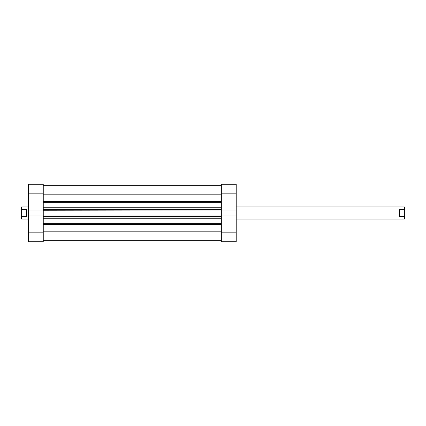 <?xml version="1.0" encoding="UTF-8"?>
<svg xmlns="http://www.w3.org/2000/svg" width="426" height="426" viewBox="0 0 426 426"><rect width="100%" height="100%" fill="white"/><g stroke="black" fill="none" stroke-linecap="round" stroke-linejoin="round"><path stroke-width="0.64" d="M43.244 184.245L43.244 193.83L28.361 193.83L28.361 184.245L43.244 184.245M28.361 232.17L43.244 232.17L43.244 241.755L28.361 241.755L28.361 210.002L43.244 210.002L43.244 193.83M43.244 232.17L43.244 215.998L28.361 215.998M28.361 210.002L28.361 193.83M221.323 241.755L221.323 232.17L236.206 232.17L236.206 241.755L221.323 241.755M236.206 193.83L221.323 193.83L221.323 184.245L236.206 184.245L236.206 215.998L221.323 215.998L221.323 232.17M221.323 193.83L221.323 210.002L236.206 210.002M236.206 215.998L236.206 232.17M43.244 215.998L221.323 215.998M221.323 210.002L43.244 210.252L43.244 215.748M221.323 210.252L221.323 215.748M43.244 194.181L221.323 194.181M43.244 231.819L221.323 231.819M221.323 185.251L43.244 185.251L221.323 185.251M221.323 218.043L43.244 218.043M43.244 207.957L221.323 207.957M399.556 216.344L399.556 209.656L399.151 213L399.556 216.344L404.396 216.344L404.396 219.055L236.206 219.055M28.361 206.945L21.604 206.945L21.604 209.656L26.444 209.656L26.849 213L26.444 216.344L21.604 216.344L21.604 219.055L28.361 219.055M21.604 219.055L21.3 218.751L21.3 207.249L21.604 206.945M21.604 216.344L21.3 215.764M21.3 210.236L21.604 209.656M26.444 216.344L26.444 209.656M399.556 209.656L404.396 209.656L404.396 206.945L236.206 206.945M404.396 219.055L404.7 218.751L404.7 207.249L404.396 206.945M404.396 216.344L404.7 215.764M404.7 210.236L404.396 209.656M43.244 201.509L221.323 201.509M43.244 223.315L221.323 223.315M221.323 218.794L43.244 218.794M221.323 224.491L43.244 224.491M43.244 207.206L221.323 207.206M221.323 202.685L43.244 202.685M221.323 216.254L43.244 216.254M43.244 217.036L221.323 217.036M43.244 209.746L221.323 209.746M221.323 208.964L43.244 208.964M43.244 240.749L221.323 240.749"/></g></svg>
